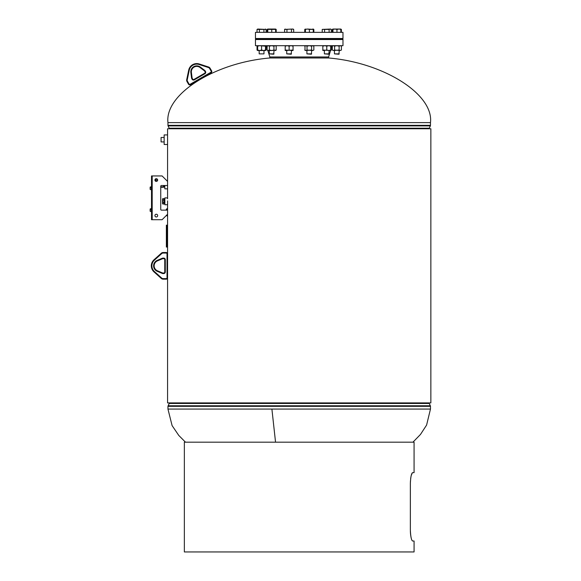 <?xml version="1.0" encoding="UTF-8"?>
<svg xmlns="http://www.w3.org/2000/svg" width="581" height="581" viewBox="0 0 581 581"><rect width="100%" height="100%" fill="white"/><g stroke="black" fill="none" stroke-linecap="round" stroke-linejoin="round"><path stroke-width="0.87" d="M167.597 185.593C167.575 188.898 167.575 188.898 167.597 185.593C167.575 182.281 167.575 182.281 167.597 185.593M167.575 198.753L167.575 188.113M167.597 211.331L167.597 213.176M167.597 200.852L167.597 201.781M167.64 139.701C167.568 144.996 167.568 144.996 167.64 139.701C167.568 134.414 167.568 134.414 167.64 139.701M166.914 210.133L166.914 208.666L167.575 208.666L167.575 402.909L430.855 402.909L430.855 128.764L167.575 128.764L167.575 135.598M330.567 50.525L328.614 56.967L269.816 56.967L269.816 57.984L328.614 57.984C383.903 62.675 433.804 94.34 430.477 122.613L430.477 125.343A1.293 1.293 0 0 1 430.354 125.895L168.076 125.895L169.173 128.212A1.293 1.293 0 0 1 169.296 128.764M269.816 57.984C214.534 62.675 164.626 94.34 167.953 122.613L167.953 125.343A1.293 1.293 0 0 0 168.076 125.895M429.141 128.764A1.293 1.293 0 0 1 429.265 128.212L430.354 125.895M275.547 442.185L271.901 409.068L430.477 409.068L426.592 425.081L420.477 434.45L412.938 442.185M165.89 210.133L166.914 208.666M167.575 215.841L166.914 215.841L166.914 214.897M152.193 186.617L151.51 186.893L152.193 186.617L152.193 175.949L162.106 175.949L167.575 181.417L167.575 188.84L164.837 188.84L164.663 185.521M167.597 200.982L167.597 204.73L164.866 204.73L164.866 197.896L167.575 197.896M167.575 139.701L167.575 134.915L164.154 134.915L164.154 144.487L167.575 144.487L167.575 139.701M155.955 181.374L155.955 179.435L155.076 179.435M163.53 187.053L163.53 185.521L163.522 187.264L160.741 187.264M164.379 186.871L164.379 185.521M164.321 185.521L164.227 187.067L164.103 185.521M163.98 185.521L163.98 186.973L163.559 187.067L163.559 185.521L163.53 187.067M164.488 187.053L164.488 185.521M164.525 187.053L164.525 185.521M164.663 186.842L164.648 185.521M164.801 185.521L164.801 187.053M163.646 185.521L163.646 187.031M163.631 187.053L163.631 185.521M163.835 186.988L163.835 185.521M163.929 187.053L163.929 185.521M163.871 185.521L163.871 187.053M164.227 187.053L164.227 185.521M164.183 185.521L164.183 187.053M160.741 186.842L163.522 186.842M163.893 204.047L162.905 204.047L162.542 203.365L162.905 204.047L162.905 199.944L163.893 199.944L164.263 201.316L164.292 198.876L164.292 203.749L164.292 201.316L163.893 202.682L164.263 203.365L163.893 204.047L164.263 203.684M164.467 203.43L164.292 198.876M164.677 201.316L164.692 203.728L164.677 201.316M164.481 203.423L164.859 203.401L164.859 199.225L164.481 199.203M164.263 199.261L163.893 199.944L164.263 199.261L163.893 198.579L164.263 199.261L163.893 199.944M162.905 202.682L163.893 202.682M162.905 199.944L162.542 199.261L162.825 199.966M162.542 199.261L162.905 198.579L164.263 198.949M162.542 203.27L162.542 201.316M162.542 201.128L162.542 199.356M164.154 143.296L164.154 136.107M163.813 141.917L161.082 141.917L161.082 137.486L163.813 137.486M342.972 39.53L255.466 39.53L255.466 45.688L342.972 45.688L342.972 39.53M299.215 38.506L342.972 38.506L342.972 32.354L255.466 32.354L255.466 38.506L299.215 38.506M293.107 29.399L293.674 29.399L293.674 32.354M285.148 29.399L292.577 29.05L284.588 29.399L284.588 32.354M255.466 38.847L342.972 39.188L255.466 38.847M167.03 253.875L167.575 253.875A1.365 1.365 0 0 0 166.21 252.51L163.152 252.51L166.21 252.51A1.365 1.365 0 0 1 167.575 253.875L167.575 277.805A1.365 1.365 0 0 1 166.21 279.17L163.152 279.17L166.21 279.17A1.365 1.365 0 0 0 167.575 277.805A1.365 1.365 0 0 1 166.21 279.17A1.365 1.365 0 0 0 167.575 277.805L167.03 277.805L167.03 253.875A0.821 0.821 0 0 0 166.21 253.055L163.152 253.055A2.186 2.186 0 0 0 161.692 253.614L154.423 260.143A7.655 7.655 0 0 0 154.423 271.538L161.692 278.067A2.186 2.186 0 0 0 163.152 278.626L166.21 278.626A0.821 0.821 0 0 0 167.03 277.805M154.423 271.538L154.052 271.944L161.329 278.473L154.052 271.944A8.207 8.207 0 0 1 154.052 259.736L161.329 253.207A2.738 2.738 0 0 1 163.152 252.51A2.738 2.738 0 0 0 161.329 253.207L161.692 253.614M162.52 272.939L157.444 270.804L162.52 272.939A1.024 1.024 0 0 0 162.912 273.019L163.733 273.019L162.912 273.019A1.024 1.024 0 0 1 162.52 272.939A1.024 1.024 0 0 0 162.912 273.019A1.024 1.024 0 0 1 162.52 272.939L162.302 273.44A1.576 1.576 0 0 0 162.912 273.564A1.576 1.576 0 0 1 162.302 273.44L157.233 271.305A5.933 5.933 0 0 1 157.233 260.368A5.933 5.933 0 0 0 157.233 271.305L157.444 270.804A5.389 5.389 0 0 1 157.444 260.869A5.389 5.389 0 0 0 157.444 270.804M162.302 258.233L162.52 258.741A1.024 1.024 0 0 1 162.912 258.661A1.024 1.024 0 0 0 162.52 258.741A1.024 1.024 0 0 1 162.912 258.661L163.733 258.661L162.912 258.661A1.024 1.024 0 0 0 162.52 258.741L157.444 260.869L157.233 260.368L162.302 258.233A1.576 1.576 0 0 1 162.912 258.117L163.733 258.117A1.576 1.576 0 0 1 165.302 259.685L165.302 271.988A1.576 1.576 0 0 1 163.733 273.564L162.912 273.564L162.912 273.019M164.757 259.685L164.757 271.988L164.757 259.685A1.024 1.024 0 0 0 163.733 258.661A1.024 1.024 0 0 1 164.757 259.685A1.024 1.024 0 0 0 163.733 258.661A1.024 1.024 0 0 1 164.757 259.685L165.302 259.685M164.757 271.988A1.024 1.024 0 0 1 163.733 273.019A1.024 1.024 0 0 0 164.757 271.988A1.024 1.024 0 0 1 163.733 273.019A1.024 1.024 0 0 0 164.757 271.988L165.302 271.988M161.329 278.473A2.738 2.738 0 0 0 163.152 279.17A2.738 2.738 0 0 1 161.329 278.473A2.738 2.738 0 0 0 163.152 279.17A2.738 2.738 0 0 1 161.329 278.473L161.692 278.067M189.246 70.214L188.716 70.105A8.207 8.207 0 0 1 199.283 63.99L208.572 67.011A2.738 2.738 0 0 1 210.09 68.246L211.622 70.889A1.365 1.365 0 0 1 211.128 72.756L190.415 84.739L211.128 72.756A1.365 1.365 0 0 0 211.622 70.889A1.365 1.365 0 0 1 211.128 72.756A1.365 1.365 0 0 0 211.622 70.889L211.15 71.158L209.618 68.514A2.186 2.186 0 0 0 208.405 67.534L199.116 64.506A7.655 7.655 0 0 0 189.246 70.214L187.242 79.779A2.186 2.186 0 0 0 187.489 81.325L189.021 83.969L187.489 81.325L187.017 81.601A2.738 2.738 0 0 1 186.704 79.67L188.716 70.105L186.704 79.67A2.738 2.738 0 0 0 187.017 81.601L188.549 84.245A1.365 1.365 0 0 0 190.415 84.739A1.365 1.365 0 0 1 188.549 84.245A1.365 1.365 0 0 0 190.415 84.739A1.365 1.365 0 0 1 188.549 84.245L189.021 83.969A0.821 0.821 0 0 0 190.14 84.267L210.852 72.284A0.821 0.821 0 0 0 211.15 71.158M191.752 78.58L192.224 78.312A1.024 1.024 0 0 1 192.093 77.927A1.024 1.024 0 0 0 192.224 78.312A1.024 1.024 0 0 1 192.093 77.927L191.396 72.465L192.093 77.927A1.024 1.024 0 0 0 192.224 78.312L192.631 79.016A1.024 1.024 0 0 0 194.032 79.394L204.686 73.228L194.032 79.394A1.024 1.024 0 0 1 192.631 79.016L192.158 79.292L191.752 78.58A1.576 1.576 0 0 1 191.548 77.992L190.858 72.538A5.933 5.933 0 0 1 200.322 67.055L204.708 70.381A1.576 1.576 0 0 1 205.122 70.846L205.529 71.55A1.576 1.576 0 0 1 204.955 73.7A1.576 1.576 0 0 0 205.529 71.55L205.057 71.826L204.65 71.114A1.024 1.024 0 0 0 204.381 70.817L199.995 67.49L204.381 70.817A1.024 1.024 0 0 1 204.65 71.114A1.024 1.024 0 0 0 204.381 70.817A1.024 1.024 0 0 1 204.65 71.114L205.122 70.846M191.396 72.465A5.389 5.389 0 0 1 199.995 67.49A5.389 5.389 0 0 0 191.396 72.465L190.858 72.538M204.686 73.228A1.024 1.024 0 0 0 205.057 71.826A1.024 1.024 0 0 1 204.686 73.228L204.955 73.7L194.308 79.866A1.576 1.576 0 0 1 192.158 79.292M412.96 472.643L414.071 472.643L414.071 442.185L184.359 442.185L184.359 551.95L414.071 551.95L414.071 541.013L412.663 541.013C411.421 540.41 410.651 536.764 410.353 530.075L410.353 483.581C410.651 476.892 411.421 473.246 412.663 472.643L414.071 472.643M412.321 472.832L411.239 475.469M410.963 476.696L410.825 477.466M410.716 478.178L410.636 478.802M410.433 481.046L410.411 481.424M410.368 482.499L410.353 530.075M410.368 531.157L410.411 532.232M410.433 532.617L410.527 533.888M410.571 534.288L410.636 534.854M410.716 535.479L410.825 536.19M410.963 536.96L411.079 537.527M411.914 540.185L412.176 540.642M412.96 541.013L414.071 541.013M264.98 50.525L266.12 50.046L266.12 46.16L264.98 45.688M257.644 50.046L259.613 50.525L257.644 50.525L257.644 45.688L257.034 46.16L257.034 50.046L258.167 50.525M257.034 46.16L258.167 45.688M257.644 46.16L259.613 45.688L265.51 46.16L265.51 50.525L263.542 50.525L265.51 50.046M265.51 46.16L265.51 45.688L266.12 46.16M259.613 50.525L261.573 50.046L263.542 50.525L259.613 50.525M261.573 46.16L261.573 50.046M268.139 45.688L269.388 46.16L271.661 45.688L273.934 46.16L275.067 45.688L276.2 46.16L276.2 50.046L271.661 50.525L273.934 50.046L275.597 50.525L276.2 50.046M268.139 50.518L269.388 50.046L271.661 50.525L267.732 50.525L267.122 50.046L268.255 50.525M267.732 45.688L267.122 46.16L267.122 50.046M269.388 46.16L269.388 50.046M267.122 46.16L268.255 45.688M273.934 46.16L273.934 50.046M285.198 50.046L285.198 50.525L293.064 50.046L293.064 50.525L285.198 50.046L285.198 45.688M285.198 46.16L287.167 45.688L289.127 46.16L289.127 50.046M289.127 46.16L291.096 45.688L293.064 46.16L293.064 50.046M293.064 46.16L293.064 45.688M305.78 45.688L307.029 46.16L307.029 50.046L305.78 50.518M304.996 50.213L304.996 45.993M305.896 45.688L304.764 46.16L305.374 45.688M305.896 50.525L304.764 50.046L305.374 50.525L311.576 50.046L312.709 50.525L313.842 50.046L312.709 50.525L307.029 50.046M307.029 46.16L309.303 45.688L311.576 46.16L311.576 50.046M311.576 46.16L312.709 45.688L313.842 46.16L313.842 50.046L312.709 50.525M313.232 45.688L313.842 46.16L312.709 45.688M328.737 50.525L330.705 50.046L330.705 50.525L322.84 50.046L322.84 50.525L326.769 50.046L328.737 50.525M322.84 45.688L322.84 50.046M322.84 46.16L324.808 45.688L326.769 46.16L326.769 50.046M326.769 46.16L328.737 45.688L330.705 46.16L330.705 50.046M330.705 46.16L330.705 45.688M332.928 45.688L332.317 46.16L332.317 50.046L333.327 50.518M332.317 46.16L333.327 45.688M334.591 46.16L336.857 45.688L339.13 46.16L339.13 50.046L333.45 50.525L334.591 50.046L334.591 46.16L333.45 45.688M339.13 50.046L340.263 50.525L334.591 50.046M341.396 50.046L340.263 50.525L341.396 50.046L341.396 46.16L340.263 45.688L339.13 46.16M333.45 50.525L332.317 50.046M331.315 48.063L331.315 50.046L330.175 50.525M331.315 46.16L330.175 45.688M267.122 32.354L267.122 29.399L268.299 29.05L275.597 29.05L275.641 32.354M267.681 32.354L267.732 29.05L267.122 29.399M276.2 32.354L276.2 29.399L275.111 29.05M267.776 32.354L267.776 29.399L276.2 29.399M257.594 29.399L266.113 29.399L266.113 32.354M265.553 29.399L257.644 29.05M259.184 53.866L263.97 53.866L263.97 50.525L263.97 53.866L259.184 53.866L259.184 50.525M257.034 32.354L257.034 29.399M259.387 32.354L259.387 29.399M263.927 32.354L263.927 29.399M265.51 29.05L266.113 29.399M274.058 53.866L269.272 53.866L273.695 54.229L274.058 50.525M271.755 32.354L271.755 29.399M267.732 29.05L269.766 29.05M291.524 53.866L286.738 53.866L291.161 54.229L291.524 50.525M286.941 32.354L286.941 29.399M291.488 32.354L291.488 29.399M285.198 29.05L284.588 29.399M293.064 29.05L293.674 29.399M311.692 53.866L306.913 53.866L311.336 54.229L311.692 50.525M309.397 29.399L313.282 29.399L307.407 29.05L309.397 29.399L309.397 32.354M313.282 32.354L313.232 29.05L313.842 29.399L313.842 32.354M305.417 32.354L305.417 29.399L307.407 29.05L304.764 29.399L304.764 32.354M305.323 32.354L305.417 29.399M305.323 29.399L307.407 29.05M329.166 53.866L324.38 53.866L328.802 54.229L329.166 50.525M329.122 32.354L329.122 29.399L330.219 29.05L331.308 29.399L331.308 32.354M330.749 29.399L331.308 29.399M324.583 32.354L324.583 29.399L329.122 29.399M322.23 32.354L322.23 29.399L324.583 29.399M330.705 29.05L322.23 29.399M339.253 53.866L334.467 53.866L338.89 54.229L339.253 50.525M340.836 32.354L340.786 29.05L338.897 29.05L341.396 29.399L341.396 32.354M336.951 29.399L338.897 29.05L334.961 29.05L336.951 29.399L336.951 32.354M332.971 29.399L334.961 29.05L332.928 29.05L332.971 32.354M332.877 32.354L332.928 29.05L332.317 29.399L334.961 29.05M340.306 29.05L341.396 29.399M332.317 32.354L332.317 29.399M312.752 29.05L313.842 29.399M305.366 29.05L304.764 29.399M150.907 209.741L151.51 210.133L150.878 209.857L150.951 208.768L150.414 208.768L150.951 208.768M150.907 187.859L151.51 188.259L150.878 187.983L150.951 186.893L150.414 186.893L150.951 186.893M167.575 185.521L161.424 185.521A0.683 0.683 0 0 0 160.741 186.203L160.741 209.45A0.683 0.683 0 0 0 161.424 210.133L167.575 210.133L167.575 214.236L162.106 219.705L151.51 219.705L151.51 211.499L150.145 211.23L150.414 208.768M151.51 208.492L152.193 208.492L151.51 208.768L151.51 189.624L150.145 189.348L150.414 186.893M152.193 208.492L152.193 189.624L151.51 189.624L151.51 186.893L152.193 186.893L152.193 211.499L150.414 211.499M152.193 211.499L152.193 219.705L152.193 211.499L151.51 211.499L151.51 208.768M152.193 186.893L152.193 175.949L151.51 175.949L151.51 186.617M152.193 191.164L151.51 191.164M152.193 213.038L151.51 213.038M167.001 225.159L166.362 225.159L166.362 247.041L167.001 247.041L167.001 225.159L167.393 225.159L167.393 247.041L167.001 247.041M156.296 178.687A1.365 1.365 0 0 1 157.662 180.052A1.365 1.365 0 0 1 156.296 181.417A1.365 1.365 0 0 1 154.931 180.052A1.365 1.365 0 0 1 156.296 178.687M156.296 214.236A1.365 1.365 0 0 1 157.662 215.602A1.365 1.365 0 0 1 156.296 216.967A1.365 1.365 0 0 1 154.931 215.602A1.365 1.365 0 0 1 156.296 214.236M160.741 209.45A0.683 0.683 0 0 0 161.424 210.133M150.145 189.348L150.145 187.162M152.193 189.624L150.414 189.624M150.145 211.23L150.145 209.037M430.477 122.613L167.953 122.613M429.265 128.212L169.173 128.212M430.477 125.343L167.953 125.343M185.499 442.185L178.774 435.43L172.092 425.582L167.953 409.068L271.901 409.068M167.953 409.068L167.953 406.33L169.173 403.461L429.265 403.461L429.141 402.909M168.076 405.778L430.354 405.778L430.477 406.33L167.953 406.33M154.052 271.944A8.207 8.207 0 0 1 154.052 259.736L154.423 260.143M162.912 258.117L162.912 258.661M163.733 258.117L163.733 258.661M163.733 273.019L163.733 273.564M166.21 252.51L166.21 253.055M163.152 253.055L163.152 252.51M166.21 279.17L166.21 278.626M163.152 279.17L163.152 278.626M208.405 67.534L208.572 67.011A2.738 2.738 0 0 1 210.09 68.246L209.618 68.514M188.716 70.105A8.207 8.207 0 0 1 199.283 63.99L199.116 64.506M204.708 70.381L204.381 70.817M199.995 67.49L200.322 67.055M192.093 77.927L191.548 77.992M194.308 79.866L194.032 79.394M211.128 72.756L210.852 72.284M190.415 84.739L190.14 84.267M187.242 79.779L186.704 79.67M152.193 187.162L151.51 187.162M152.193 189.348L151.51 189.348M152.193 209.037L151.51 209.037M152.193 211.23L151.51 211.23M167.575 143.805L167.575 181.417M167.575 203.88L167.575 209.69M430.477 409.068L430.477 406.33M429.265 403.461L430.354 405.778M169.173 403.461L169.296 402.909M166.507 215.304L166.914 215.841M155.955 180.052L157.662 180.052M162.905 204.047L162.542 203.684M162.905 198.579L162.542 198.949M330.705 50.068L332.034 45.688M328.614 56.967L328.614 57.984M269.816 56.967L267.87 50.525M267.122 48.063L266.403 45.688M257.644 50.525L257.034 50.046M265.51 50.525L266.12 50.046M275.597 45.688L276.2 46.16M340.793 45.688L341.396 46.16M330.705 50.525L331.315 50.046M269.272 53.866L269.272 50.525M286.738 53.866L286.738 50.525M306.913 53.866L306.913 50.525M324.38 53.866L324.38 50.525M334.467 53.866L334.467 50.525L334.467 53.866"/></g></svg>
